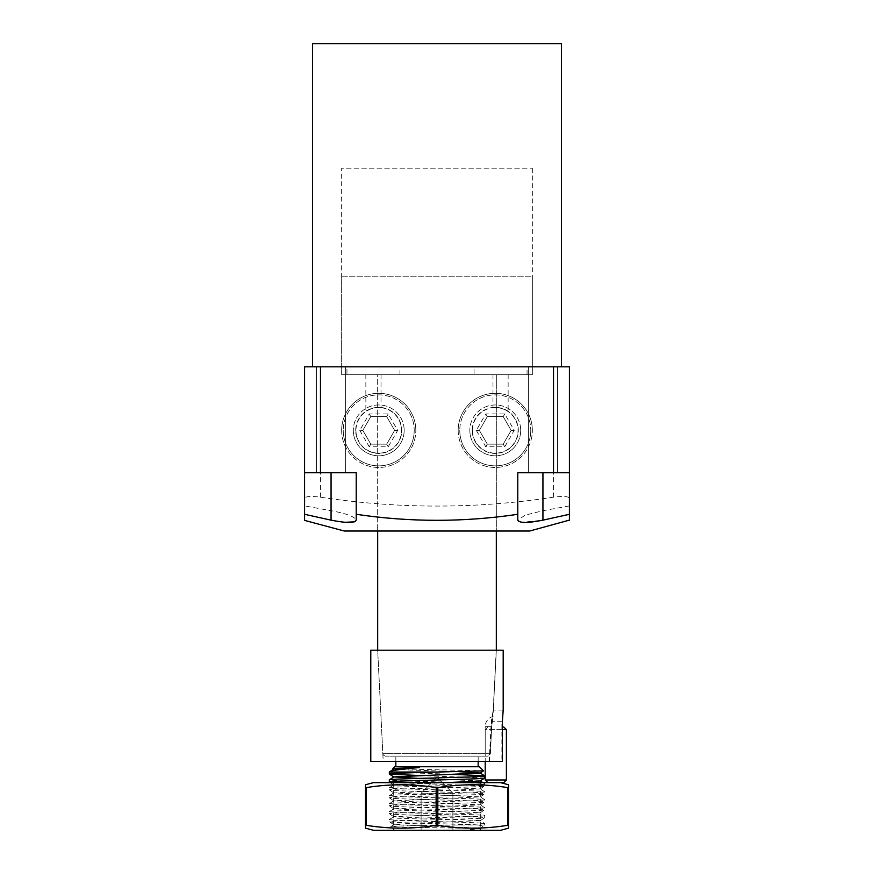 <?xml version="1.0" encoding="UTF-8"?>
<svg xmlns="http://www.w3.org/2000/svg" width="874" height="874" viewBox="0 0 874 874"><rect width="100%" height="100%" fill="white"/><g stroke="black" fill="none" stroke-linecap="round" stroke-linejoin="round"><path stroke-width="0.66" stroke-dasharray="4.37 3.28" d="M373.438 407.95C363.628 411.905 363.628 411.905 373.438 407.95C363.628 411.905 363.628 411.905 373.438 407.95C383.293 407.044 383.293 407.044 373.438 407.95C383.293 407.044 383.293 407.044 373.438 407.95M373.438 374.76C364.436 374.76 364.436 374.76 373.438 374.76C364.436 374.76 364.436 374.76 373.438 374.76C382.43 374.76 382.43 374.76 373.438 374.76C382.43 374.76 382.43 374.76 373.438 374.76M500.562 407.95C490.707 407.044 490.707 407.044 500.562 407.95C490.707 407.044 490.707 407.044 500.562 407.95C510.372 411.905 510.372 411.905 500.562 407.95C510.372 411.905 510.372 411.905 500.562 407.95M500.562 374.76C491.57 374.76 491.57 374.76 500.562 374.76C491.57 374.76 491.57 374.76 500.562 374.76C509.564 374.76 509.564 374.76 500.562 374.76C509.564 374.76 509.564 374.76 500.562 374.76M346.956 374.76L399.921 374.76L346.956 374.76L346.956 366.818L399.921 366.818L346.956 366.818M399.921 374.76L399.921 366.818M474.079 374.76L527.044 374.76L474.079 374.76L474.079 366.818L527.044 366.818L474.079 366.818M527.044 374.76L527.044 366.818M532.342 168.179L532.342 374.76L532.342 276.763L341.658 276.763L341.658 374.76L532.342 374.76L341.658 374.76L532.342 374.76L341.658 374.76L341.658 168.179L532.342 168.179L341.658 168.179M496.323 374.76L496.323 531.021L377.677 531.021L496.323 531.021L496.323 374.76L377.677 374.76L377.677 531.021L377.677 374.76L496.323 374.76M569.422 520.38L569.422 498.224C568.526 496.356 563.227 496.006 553.537 497.186C476.035 509.029 398.347 509.029 320.463 497.186C310.794 496.006 305.496 496.356 304.578 498.224L304.578 505.926L331.06 510.7C346.41 513.519 354.8 516.665 356.221 520.161L354.331 521.844M345.001 522.302L331.06 520.161L304.578 514.294L304.578 520.38M304.578 505.926L304.578 472.758L356.221 472.758L356.221 514.294L356.221 472.758L304.578 472.758L304.578 514.294M561.479 366.818L312.521 366.818L561.479 366.818M528.377 472.758L528.377 366.818L557.503 366.818L528.377 366.818L557.503 366.818L528.377 366.818L528.377 472.758L557.503 472.758L557.503 366.818L557.503 472.758L528.377 472.758M316.497 472.758L316.497 366.818L345.623 366.818L316.497 366.818L345.623 366.818L316.497 366.818L316.497 472.758L345.623 472.758L345.623 366.818L345.623 472.758L316.497 472.758M472.222 430.379A23.041 23.041 0 0 1 495.263 407.339A23.041 23.041 0 0 1 518.304 430.379A23.041 23.041 0 0 1 495.263 453.42A23.041 23.041 0 0 1 472.222 430.379A23.041 23.041 0 0 1 495.263 407.339A23.041 23.041 0 0 1 518.304 430.379A23.041 23.041 0 0 1 495.263 453.42A23.041 23.041 0 0 1 472.222 430.379M355.696 430.379A23.041 23.041 0 0 1 378.737 407.339A23.041 23.041 0 0 1 401.778 430.379A23.041 23.041 0 0 1 378.737 453.42A23.041 23.041 0 0 1 355.696 430.379A23.041 23.041 0 0 1 378.737 407.339A23.041 23.041 0 0 1 401.778 430.379A23.041 23.041 0 0 1 378.737 453.42A23.041 23.041 0 0 1 355.696 430.379M312.521 43.7L561.479 43.7M304.578 498.224L304.578 366.818L569.422 366.818L569.422 498.224M517.779 472.758L517.779 514.294L517.779 472.758L569.422 472.758M569.422 514.294L542.94 520.161L521.931 522.291M521.013 522.16L517.779 520.161L525.11 515.168L542.94 510.7L569.422 505.926M304.578 472.758L356.221 472.758M529.699 531.021L344.301 531.021M480.7 782.623L393.3 782.623L480.7 782.623L480.7 830.3L393.3 830.3L480.7 830.3M393.3 782.623L393.3 830.3M366.304 825.329L365.496 825.329L365.496 787.594L366.304 787.594L366.304 825.329C389.596 829.076 412.889 829.076 436.181 825.329L436.181 787.594C412.889 783.847 389.596 783.847 366.304 787.594M507.696 787.594C484.404 783.847 461.111 783.847 437.819 787.594L437.819 825.329C461.111 829.076 484.404 829.076 507.696 825.329L507.696 787.594L508.504 787.594L508.504 825.329L507.696 825.329M508.504 786.622L508.504 787.594M436.181 787.594L437.819 787.594M437.819 825.329L436.181 825.329M500.562 830.3L373.438 830.3M500.562 782.623L373.438 782.623M503.741 727.004L502.353 727.004M487.856 727.004L485.201 729.659L506.396 729.659M502.353 729.659L485.201 729.659L485.201 761.44M506.396 779.979L485.201 779.979M487.856 782.623L503.741 782.623M458.184 430.379A37.079 37.079 0 0 0 495.263 467.459A37.079 37.079 0 0 0 532.342 430.379A37.079 37.079 0 0 1 495.263 467.459A37.079 37.079 0 0 1 458.184 430.379A37.079 37.079 0 0 1 495.263 393.3A37.079 37.079 0 0 1 532.342 430.379A37.079 37.079 0 0 0 495.263 393.3A37.079 37.079 0 0 0 458.184 430.379A37.079 37.079 0 0 1 495.263 393.3A37.079 37.079 0 0 1 532.342 430.379A37.079 37.079 0 0 0 495.263 393.3A37.079 37.079 0 0 0 458.184 430.379M472.484 430.379A22.779 22.779 0 0 0 495.263 453.158A22.779 22.779 0 0 0 518.042 430.379A22.779 22.779 0 0 0 495.263 407.601A22.779 22.779 0 0 0 472.484 430.379M520.696 430.379A25.422 25.422 0 0 1 495.263 455.802A25.422 25.422 0 0 1 469.841 430.379A25.422 25.422 0 0 0 495.263 455.802A25.422 25.422 0 0 0 520.696 430.379A25.422 25.422 0 0 0 495.263 404.957A25.422 25.422 0 0 0 469.841 430.379A25.422 25.422 0 0 1 495.263 404.957A25.422 25.422 0 0 1 520.696 430.379M476.308 430.379L485.791 446.8L504.746 446.8L514.229 430.379L504.746 413.959L485.791 413.959L476.308 430.379L479.367 430.379L487.321 416.603L503.216 416.603L511.17 430.379L503.216 444.156L487.321 444.156L479.367 430.379L487.321 416.603L503.216 416.603L511.17 430.379L503.216 444.156L487.321 444.156L479.367 430.379M485.791 413.959L487.321 416.603M503.216 416.603L504.746 413.959M511.17 430.379L514.229 430.379M503.216 444.156L504.746 446.8M485.791 446.8L487.321 444.156M385.467 756.141C383.904 755.671 383.02 754.841 382.823 753.628L490.401 753.628L488.031 756.141L385.467 756.141L488.031 756.141L490.401 753.628L382.823 753.628L377.677 650.201L496.323 650.201L493.034 716.418A10.597 10.597 0 0 0 485.201 726.644L491.658 726.644L493.034 716.418L491.658 726.644L490.401 753.628L491.658 726.644L485.201 726.644L485.201 756.141L488.031 756.141L485.201 756.141M394.622 830.3L479.378 830.3L394.622 830.3L390.875 826.52C388.996 826.017 428.085 825.515 457.626 825.001L484.677 825.001L484.633 823.537L480.165 820.61L393.803 816.687L480.165 812.765L393.835 808.8L480.165 804.823L393.835 800.846L480.165 796.88L393.835 792.904L480.165 788.927L393.835 784.961L447.051 782.623M479.378 830.3L480.722 828.913C483.956 828.126 388.471 827.328 390.875 826.542L393.835 824.586L406.454 823.636L480.165 820.61M470.529 829.47L480.165 828.661L484.677 825.001L478.034 825.001C481.76 825.668 483.311 826.323 482.71 826.968C481.814 827.765 477.761 828.596 470.529 829.47L480.165 828.552L467.546 827.612L393.835 824.586M479.378 766.738L394.622 766.738M404.312 769.011L483.486 770.846M341.658 276.763L532.342 276.763M395.835 766.738L478.165 766.738L395.835 766.738M478.165 761.44L478.165 756.141L395.835 756.141L478.165 756.141M395.835 761.44L395.835 756.141M457.626 825.001L484.677 823.581C487.616 822.259 386.384 820.937 389.323 819.615L393.835 816.633M478.034 825.001C456.731 823.92 386.592 822.805 389.323 821.713C386.384 820.391 487.616 819.058 484.677 817.736L484.677 815.639L480.165 812.667M480.165 820.708L484.677 817.736C487.616 816.414 386.384 815.092 389.323 813.76C386.384 812.438 487.616 811.116 484.677 809.794L484.633 807.642L480.165 804.714M393.835 824.685L389.323 821.713L389.323 819.615C386.384 818.283 487.616 816.961 484.677 815.639C487.616 814.317 386.384 812.995 389.323 811.662L393.835 808.69M480.165 812.765L484.677 809.794C487.616 808.472 386.384 807.139 389.323 805.817C386.384 804.495 487.616 803.173 484.677 801.851L484.677 799.743L480.165 796.771M393.835 816.742L389.367 813.814L389.323 811.662C386.384 810.34 487.616 809.018 484.677 807.696C487.616 806.374 386.384 805.041 389.323 803.719L393.835 800.748M480.165 804.823L484.677 801.851C487.616 800.518 386.384 799.197 389.323 797.875C386.384 796.553 487.616 795.22 484.677 793.898L484.677 791.8L480.165 788.829M393.835 808.8L389.323 805.817L389.323 803.719C386.384 802.398 487.616 801.076 484.677 799.743C487.616 798.421 386.384 797.099 389.323 795.777L393.835 792.794M480.165 796.88L484.677 793.898C487.616 792.576 386.384 791.254 389.323 789.932C386.384 788.599 487.616 787.277 484.677 785.955L484.677 783.858L482.83 782.623M393.835 800.846L389.323 797.875L389.323 795.777C386.384 794.455 487.616 793.122 484.677 791.8C487.616 790.478 386.384 789.156 389.323 787.835L393.835 784.852M480.165 788.927L484.677 785.955L395.332 782.623M393.835 792.904L389.323 789.932L389.323 787.835C386.384 786.502 487.616 785.18 484.677 783.858C487.616 782.536 386.384 781.203 389.323 779.881M484.677 778.013L418.766 775.522M455.234 774.419L389.465 772.037M452.896 830.3L437 830.3L452.896 830.3L452.896 793.221L452.896 830.3M421.104 830.3L437 830.3L421.104 830.3L421.104 793.221L421.104 830.3M503.195 650.201L377.677 650.201L496.312 650.201L493.318 710.092L491.701 721.716L489.669 761.44L502.353 761.44M480.241 780.93L418.766 778.395M458.828 771.676L398.992 769.644M392.929 768.475L393.835 768.967M437 793.221L437 830.3L437 793.221L452.896 793.221L421.104 793.221L437 793.221L437 777.336L452.896 793.221L437 777.336L437 793.221M421.104 793.221L437 777.336L421.104 793.221M370.784 650.201L503.096 650.201L503.096 710.092L501.884 721.716L501.884 761.44L383.216 761.44L489.669 761.44M501.884 761.44L370.784 761.44M503.096 650.201L377.677 650.201L383.216 761.44M489.211 761.44L491.243 721.716L493.22 710.092L496.203 650.201M503.096 710.092L493.22 710.092M503.195 710.092L493.318 710.092M341.658 430.379A37.079 37.079 0 0 0 378.737 467.459A37.079 37.079 0 0 0 415.816 430.379A37.079 37.079 0 0 1 378.737 467.459A37.079 37.079 0 0 1 341.658 430.379A37.079 37.079 0 0 1 378.737 393.3A37.079 37.079 0 0 1 415.816 430.379A37.079 37.079 0 0 0 378.737 393.3A37.079 37.079 0 0 0 341.658 430.379A37.079 37.079 0 0 1 378.737 393.3A37.079 37.079 0 0 1 415.816 430.379A37.079 37.079 0 0 0 378.737 393.3A37.079 37.079 0 0 0 341.658 430.379M355.958 430.379A22.779 22.779 0 0 0 378.737 453.158A22.779 22.779 0 0 0 401.516 430.379A22.779 22.779 0 0 0 378.737 407.601A22.779 22.779 0 0 0 355.958 430.379M404.159 430.379A25.422 25.422 0 0 1 378.737 455.802A25.422 25.422 0 0 1 353.304 430.379A25.422 25.422 0 0 0 378.737 455.802A25.422 25.422 0 0 0 404.159 430.379A25.422 25.422 0 0 0 378.737 404.957A25.422 25.422 0 0 0 353.304 430.379A25.422 25.422 0 0 1 378.737 404.957A25.422 25.422 0 0 1 404.159 430.379M359.771 430.379L369.254 446.8L388.209 446.8L397.692 430.379L388.209 413.959L369.254 413.959L359.771 430.379L362.83 430.379L370.784 416.603L386.679 416.603L394.633 430.379L386.679 444.156L370.784 444.156L362.83 430.379L370.784 416.603L386.679 416.603L394.633 430.379L386.679 444.156L370.784 444.156L362.83 430.379M369.254 413.959L370.784 416.603M386.679 416.603L388.209 413.959M394.633 430.379L397.692 430.379M386.679 444.156L388.209 446.8M369.254 446.8L370.784 444.156M331.06 510.7L331.06 520.161M553.537 497.186L553.537 366.818M320.463 497.186L320.463 366.818M542.94 510.7L542.94 520.161M530.758 430.379A35.484 35.484 0 0 1 495.263 465.864A35.484 35.484 0 0 1 459.779 430.379A35.484 35.484 0 0 0 495.263 465.864A35.484 35.484 0 0 0 530.758 430.379A35.484 35.484 0 0 0 495.263 394.884A35.484 35.484 0 0 0 459.779 430.379A35.484 35.484 0 0 1 495.263 394.884A35.484 35.484 0 0 1 530.758 430.379M501.884 721.716L491.243 721.716M502.353 721.716L491.701 721.716M414.221 430.379A35.484 35.484 0 0 1 378.737 465.864A35.484 35.484 0 0 1 343.242 430.379A35.484 35.484 0 0 0 378.737 465.864A35.484 35.484 0 0 0 414.221 430.379A35.484 35.484 0 0 0 378.737 394.884A35.484 35.484 0 0 0 343.242 430.379A35.484 35.484 0 0 1 378.737 394.884A35.484 35.484 0 0 1 414.221 430.379M365.856 374.76L365.856 411.272M492.98 374.76L492.98 407.448M508.144 374.76L508.144 411.272M381.02 374.76L381.02 407.448M393.835 784.961L389.367 782.033"/><path stroke-width="1.31" d="M331.06 472.758L331.06 520.161L304.578 514.294L304.578 520.38L344.301 531.021L529.699 531.021L569.422 520.106M330.11 519.964L331.06 520.161C346.312 523.176 354.702 523.176 356.221 520.161L356.221 514.294C409.982 522.313 463.832 522.313 517.779 514.294L517.779 520.161C519.265 523.176 527.656 523.176 542.94 520.161L569.422 514.294L569.422 520.38M354.331 521.844L345.001 522.302M356.221 514.294L356.221 472.758L304.578 472.758L304.578 366.818L569.422 366.818L569.422 472.758L517.779 472.758L517.779 514.294M561.479 366.818L561.479 43.7L312.521 43.7L312.521 366.818M569.422 472.758L569.422 514.294M304.578 514.294L304.578 472.758M521.931 522.291L521.013 522.16M365.496 784.754L365.496 787.594L365.496 784.754L373.438 782.623L500.562 782.623L508.504 784.754L508.504 787.594L507.696 787.594L507.696 825.329L508.504 825.329L508.504 784.754M366.304 787.594C389.596 783.847 412.889 783.847 436.181 787.594L436.181 825.329C412.889 829.076 389.596 829.076 366.304 825.329L366.304 787.594L365.496 787.081M507.696 825.329C484.404 829.076 461.111 829.076 437.819 825.329L437.819 787.594L436.181 787.594M437.819 787.594C461.111 783.847 484.404 783.847 507.696 787.594M365.496 828.17L365.496 825.329L365.496 828.17L373.438 830.3L500.562 830.3L508.504 828.17L508.504 825.843M436.181 825.329L437.819 825.329M365.496 787.594L365.496 825.329L366.304 825.329M508.504 825.329L508.504 828.17M506.396 779.979L503.741 782.623L487.856 782.623L485.201 779.979L506.396 779.979L506.396 729.659L502.353 729.659M502.353 727.004L503.741 727.004L506.396 729.659M485.201 779.979L485.201 761.44M398.992 769.644L392.929 768.475L394.622 766.738L479.378 766.738L483.475 770.868L437.677 772.037L389.323 772.037L393.835 768.967L419.312 767.569L392.918 768.443L404.312 769.011M389.596 771.764C391.749 770.42 401.658 769.022 419.312 767.569M496.323 650.201L496.323 531.021M377.677 650.201L377.677 531.021M478.165 766.738L478.165 761.44M395.835 766.738L395.835 761.44M395.332 782.623L389.323 781.979C386.384 780.657 487.616 779.335 484.677 778.013L484.633 775.861L455.234 774.419M447.051 782.623L480.165 780.985L484.677 778.013M389.323 781.979L389.323 779.881L393.835 776.91L480.165 773.042L458.828 771.676M389.323 779.881C386.384 778.559 487.616 777.237 484.677 775.915M418.766 775.522L389.367 774.08L389.323 772.037M389.323 774.036C388.624 773.37 412.025 772.692 437.677 772.037M418.766 778.395L393.835 776.91M502.353 721.716L503.195 710.092L503.195 650.201L370.784 650.201L370.784 761.44L502.353 761.44L502.353 721.716M320.463 472.758L320.463 366.818M553.537 472.758L553.537 366.818M542.94 472.758L542.94 520.161M390.274 782.623L389.367 782.033M393.835 777.008L389.367 774.08M480.165 773.042L483.475 770.868M484.633 775.861L480.165 772.933M482.83 782.623L480.241 780.93"/></g></svg>
